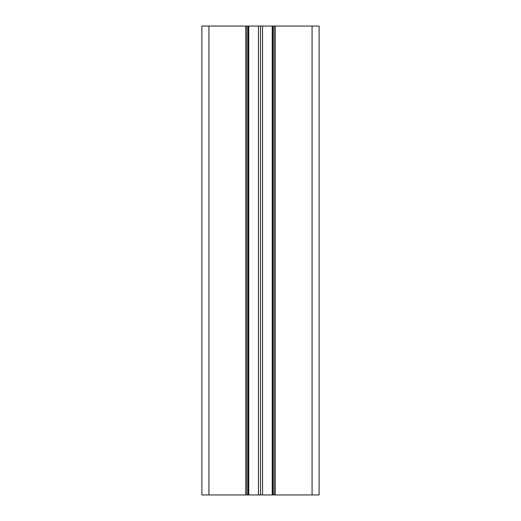 <?xml version="1.0" encoding="UTF-8"?>
<svg xmlns="http://www.w3.org/2000/svg" width="521" height="521" viewBox="0 0 521 521"><rect width="100%" height="100%" fill="white"/><g stroke="black" fill="none" stroke-linecap="round" stroke-linejoin="round"><path stroke-width="0.78" d="M312.079 494.95L312.079 26.05L319.113 26.05L319.113 494.95L272.926 494.95L272.926 26.05L201.887 26.05L201.887 494.95L208.921 494.95L208.921 26.05M208.921 494.95L272.926 494.95M312.079 26.05L272.926 26.05M248.778 26.05L248.778 494.95M258.468 494.95L258.468 26.05M262.532 26.05L262.532 494.95M272.223 494.95L272.223 26.05M246.902 494.95L246.902 26.05M260.5 494.95L260.5 26.05M274.098 26.05L274.098 494.95M245.73 494.95L245.73 26.05M275.27 26.05L275.27 494.95M248.074 26.05L248.074 494.95"/></g></svg>
